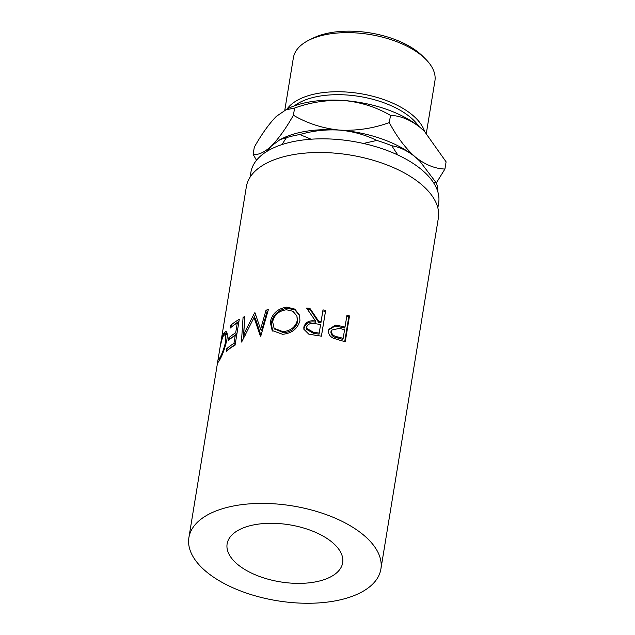 <?xml version="1.0" encoding="UTF-8"?>
<svg xmlns="http://www.w3.org/2000/svg" width="635" height="635" viewBox="0 0 635 635"><rect width="100%" height="100%" fill="white"/><g stroke="black" fill="none" stroke-linecap="round" stroke-linejoin="round"><path stroke-width="0.95" d="M309.118 40.068L313.023 38.14A67.413 33.282 9.3 0 1 419.227 53.046A67.413 33.282 9.3 0 1 422.553 56.078L425.64 59.15A71.715 35.409 -170.7 0 0 422.1 55.928A71.715 35.409 -170.7 0 0 309.118 40.068A71.715 35.409 -170.7 0 0 293.362 57.856L284.805 110.109M418.759 126.333A69.564 34.346 -170.7 0 0 410.385 117.284A69.564 34.346 -170.7 0 0 294.211 105.934M287.068 108.982A71.715 35.409 9.3 0 1 344.019 91.892A71.715 35.409 9.3 0 1 412.425 115.03A71.715 35.409 9.3 0 1 424.561 131.501M237.577 564.372A58.539 28.9 -170.7 0 0 300.212 583.375A58.539 28.9 -170.7 0 0 342.662 562.793A58.539 28.9 -170.7 0 0 332.208 542.306A58.539 28.9 -170.7 0 0 269.573 523.303A58.539 28.9 -170.7 0 0 227.124 543.878A58.539 28.9 -170.7 0 0 237.577 564.372M437.848 207.883L438.65 203.025A95.123 46.966 -170.7 0 0 421.664 169.72A95.123 46.966 -170.7 0 0 319.889 138.843A95.123 46.966 -170.7 0 0 250.904 172.275L250.111 177.141M342.971 326.525A97.274 48.022 -170.7 0 1 345.011 327.096L346.964 315.166A97.274 48.022 -170.7 0 1 349.496 315.912L345.257 341.773A97.274 48.022 -170.7 0 0 339.693 340.177L333.177 338.137C329.708 336.336 328.192 333.748 328.636 330.375L328.89 329.295L335.558 325.08L342.971 326.525L342.352 327.477L335.097 326.072L328.755 329.771M318.865 321.508A97.274 48.022 -170.7 0 1 321.032 321.834L322.993 309.896A97.274 48.022 -170.7 0 1 325.66 310.332L321.429 336.185A97.274 48.022 -170.7 0 0 315.468 335.272L308.769 334.113L303.855 329.263L303.847 327.033C305.53 322.032 309.435 320.04 315.555 321.064L306.57 308.062A97.274 48.022 -170.7 0 1 309.864 308.316L318.865 321.508L318.778 322.572L310.023 309.412A95.123 46.966 -170.7 0 0 307.372 309.197M282.638 334.296L272.169 330.533L270.248 322.024C272.264 313.46 277.805 308.499 286.861 307.126L294.799 309.102L299.585 315.214L299.918 320.619C297.696 328.747 291.933 333.311 282.638 334.296M255 312.801A97.274 48.022 -170.7 0 0 254.54 312.944L243.697 334.327L244.824 316.548A97.274 48.022 -170.7 0 0 243.07 317.357L241.435 342.035A97.274 48.022 -170.7 0 1 241.697 341.924L254.024 317.508L260.437 336.248A97.274 48.022 -170.7 0 1 260.763 336.185L268.351 309.705A97.274 48.022 -170.7 0 0 266.049 310.126L260.596 329.255L255 312.801M226.774 348.686A97.274 48.022 -170.7 0 1 233.942 343.432L235.244 335.478A97.274 48.022 -170.7 0 0 228.076 340.733L228.513 338.082A97.274 48.022 -170.7 0 1 235.68 332.827L237.307 322.882A97.274 48.022 -170.7 0 0 230.14 328.136L230.576 325.485A97.274 48.022 -170.7 0 1 239.292 319.318L235.061 345.178A97.274 48.022 -170.7 0 0 226.338 351.338L226.774 348.686L228.671 349.393M217.837 361.259L218.392 358.577L218.535 359.561L219.813 357.799C222.186 353.743 224.179 348.155 225.782 341.043L225.147 334.351L223.345 336.002C222.313 338.018 221.385 341.122 220.567 345.313L220.52 344.908C221.432 339.669 222.52 335.82 223.782 333.359L225.996 331.367L226.854 332.462C227.393 334.05 227.378 336.598 226.806 340.106C224.79 348.782 222.298 355.584 219.337 360.521L217.9 362.625L217.837 361.259L218.821 361.442M380.889 569.055L438.348 218.146A97.274 48.022 -170.7 0 0 420.981 184.086A97.274 48.022 -170.7 0 0 316.905 152.511A97.274 48.022 -170.7 0 0 246.364 186.706L188.897 537.615A97.274 48.022 -170.7 0 0 206.264 571.675A97.274 48.022 -170.7 0 0 310.348 603.25A97.274 48.022 -170.7 0 0 380.889 569.055A97.274 48.022 -170.7 0 0 363.522 535.003A97.274 48.022 -170.7 0 0 259.437 503.42A97.274 48.022 -170.7 0 0 188.897 537.615M265.994 151.971L271.439 145.979L280.059 139.605L286.401 137.676L281.948 144.582M311.079 139.208L299.831 134.541C312.833 130.762 326.072 129.286 339.534 130.104C352.798 131.31 365.228 134.755 376.817 140.438L363.434 143.454M286.401 137.676A92.853 45.839 9.3 0 1 299.831 134.541M397.835 154.988L391.755 145.74C399.685 146.987 407.527 150.733 415.29 156.996L419.711 161.036L436.404 183.023L433.3 182.356M376.817 140.438A92.853 45.839 9.3 0 1 391.755 145.74M436.404 183.023A92.853 45.839 9.3 0 1 437.912 191.46M280.059 139.605L282.575 138.366A84.241 41.592 9.3 0 1 339.534 130.104A84.241 41.592 9.3 0 1 415.29 156.996A84.241 41.592 9.3 0 1 419.449 160.782A84.241 41.592 9.3 0 1 419.608 160.941M436.332 182.92L444.929 169.037C435.054 168.759 425.172 164.743 415.29 156.996C405.527 148.328 396.867 136.858 389.311 122.587C373.237 128.437 356.648 130.937 339.534 130.104C322.763 128.389 307.388 123.436 293.41 115.245C285.996 128.326 278.67 138.565 271.439 145.979C264.43 152.424 258.326 155.21 253.127 154.345L256.5 160.258M253.127 154.345L254.302 147.169C261.715 134.088 269.042 123.841 276.281 116.427L287.409 108.815A84.241 41.592 9.3 0 1 344.368 100.552A84.241 41.592 9.3 0 1 420.132 127.444A84.241 41.592 9.3 0 1 424.291 131.231A84.241 41.592 9.3 0 1 424.41 131.35M284.901 110.053L294.592 108.061C310.666 102.219 327.255 99.711 344.368 100.552C361.14 102.267 376.515 107.22 390.493 115.403C400.367 115.681 410.242 119.698 420.132 127.444L424.545 131.485L446.103 161.854L444.929 169.037M294.592 108.061L293.41 115.245M390.493 115.403L389.311 122.587M426.339 133.334L434.904 81.034A71.715 35.409 -170.7 0 0 425.64 59.15M219.813 357.799L220.647 358.005M225.782 341.043L226.592 341.305M227.243 334.97L225.147 334.351M225.544 334.462L226.846 332.446M223.782 333.359L225.846 333.883M235.156 344.591A95.123 46.966 -170.7 0 0 228.806 349.29M233.942 343.432L235.244 344.051M235.244 335.478L236.545 336.09M228.513 338.082L230.41 338.788M236.895 333.978A95.123 46.966 -170.7 0 0 230.545 338.685M235.68 332.827L236.982 333.438M237.307 322.882L238.609 323.493M230.576 325.485L232.473 326.192M238.958 321.381A95.123 46.966 -170.7 0 0 232.608 326.088M267.97 311.023A95.123 46.966 -170.7 0 0 267.168 311.174L261.771 330.295L260.596 329.255M255.199 313.412L254.54 312.944M245.253 335.256L243.697 334.327M254.048 317.524L255.58 314.579M243.3 338.574L244.705 318.246A95.123 46.966 -170.7 0 0 244.705 318.246L243.07 317.357M260.969 335.47L255.397 318.5L254.024 317.508M267.168 311.174L266.049 310.126M270.248 322.024L271.24 323.096C273.233 314.547 278.662 309.594 287.528 308.229L295.005 310.023L299.736 315.714M286.861 307.126L287.528 308.229M272.693 331.105L271.24 323.096M274.598 328.882L283.607 332.756C291.1 331.986 295.783 328.279 297.672 321.635L296.902 315.92L292.902 311.261L286.528 309.777C279.003 310.753 274.376 314.738 272.637 321.715L274.098 328.327L282.948 331.653C290.6 330.883 295.378 327.176 297.283 320.532L296.902 315.92M297.672 321.635L297.283 320.532M283.607 332.756L282.948 331.653M303.99 329.835L304.07 328.128C305.737 323.12 309.562 321.127 315.539 322.135L315.555 321.064M303.847 327.033L304.07 328.128M309.864 308.316L310.023 309.412M321.032 321.834L320.905 322.882A95.123 46.966 -170.7 0 0 318.778 322.572M320.905 322.882L322.993 309.896M325.66 310.332L325.469 311.372A95.123 46.966 -170.7 0 0 322.858 310.952M325.469 311.372L321.405 336.185M319.056 334.153L320.604 324.485L315.151 323.683C310.848 322.707 307.967 323.89 306.514 327.247L306.499 328.295L313.603 332.319L313.595 333.391A95.123 46.966 -170.7 0 1 319.056 334.153L320.604 324.485M306.499 328.295L306.657 329.406L313.595 333.391M319.191 333.105A97.274 48.022 -170.7 0 0 313.603 332.319M335.558 325.08L335.097 326.072M345.011 327.096L344.345 328.041A95.123 46.966 -170.7 0 0 342.352 327.477M349.496 315.912L348.774 316.833A95.123 46.966 -170.7 0 0 346.781 316.246M348.774 316.833L344.718 341.606M331.486 330.137L330.891 331.922C331.137 335.375 333.304 337.375 337.383 337.915A95.123 46.966 -170.7 0 1 342.495 339.312L343.162 338.368L344.575 329.755L339.582 328.327L331.486 330.137L330.891 331.922M343.162 338.368A97.274 48.022 -170.7 0 0 337.931 336.947L337.383 337.915M331.272 330.914C331.541 334.375 333.764 336.383 337.931 336.947M219.718 359.815L218.535 359.561M275.026 329.486L274.098 328.327"/></g></svg>
